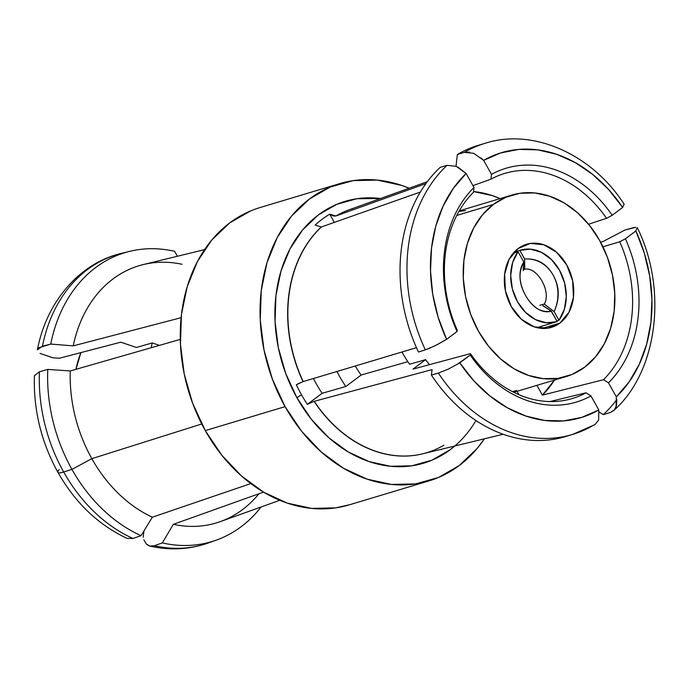 <?xml version="1.0" encoding="UTF-8"?>
<svg xmlns="http://www.w3.org/2000/svg" width="688" height="688" viewBox="0 0 688 688"><rect width="100%" height="100%" fill="white"/><g stroke="black" fill="none" stroke-linecap="round" stroke-linejoin="round"><path stroke-width="1.03" d="M349.702 209.582A127.547 99.554 73.3 0 0 335.916 215.989L329.733 214.183A131.202 102.4 73.3 0 0 315.13 225.122L321.236 226.988A127.547 99.554 73.3 0 0 303.03 381.634L296.339 384.764A131.202 102.4 73.3 0 0 301.525 394.809A9.133 1.574 -29.3 0 0 296.932 397.767A136.68 106.674 -106.7 0 1 285.537 258.353A136.68 106.674 -106.7 0 1 380.516 198.514L356.926 198.72L336.776 204.327L318.458 214.845L302.668 229.878L290.018 248.85L280.996 271.02L275.94 295.556L275.054 321.494L278.365 347.844L285.752 373.601L296.932 397.767A9.133 1.574 150.7 0 1 301.525 394.809A131.202 102.4 73.3 0 0 307.338 404.372L314.089 401.353A127.547 99.554 73.3 0 0 419.336 454.57M416.472 347.672L303.21 381.582A127.555 99.554 73.3 0 1 321.416 226.937L420.342 192.055L321.416 226.937A127.555 99.554 73.3 0 0 303.21 381.582L303.03 381.634A127.547 99.554 -106.7 0 1 321.236 226.988L321.193 227.006M475.958 420.54A136.68 106.674 -106.7 0 1 296.932 397.767L311.466 419.413L328.795 437.714L348.266 451.956L369.129 461.605L390.569 466.283L411.768 465.81L431.918 460.203L450.236 449.685L454.837 445.996M441.146 449.324L441.154 449.694A131.202 102.4 73.3 0 0 442.16 449.083A131.202 102.4 73.3 0 1 441.154 449.694L441.154 449.625M593.047 425.451A151.996 118.637 -106.7 0 1 572.416 434.498L594.939 424.634L598.646 420.041L598.809 409.953L590.949 395.935L598.809 409.953L581.816 417.367L563.618 420.91L544.767 420.454L525.821 416.034L507.314 407.769L489.813 395.91L473.817 380.791L459.799 362.868L470.231 355.051C477.85 366.111 486.571 375.545 496.418 383.371C506.256 391.197 516.662 396.967 527.627 400.683C538.592 404.398 549.497 405.843 560.359 405.034C571.221 404.217 581.412 401.181 590.949 395.935L586.03 392.788L590.949 395.935A122.077 95.279 -106.7 0 1 470.231 355.051L470.42 353.632A117.519 91.719 73.3 0 0 586.03 392.788L549.944 401.56L586.03 392.788A117.519 91.719 -106.7 0 1 568.649 399.513A117.519 91.719 -106.7 0 1 470.42 353.632L413.006 369.095L425.614 359.652L409.609 364.236A94.712 73.926 73.3 0 1 402.007 352.007A94.712 73.926 73.3 0 0 409.609 364.236L425.614 359.652A94.712 73.926 73.3 0 0 429.432 364.674L425.614 359.652L413.006 369.095L470.42 353.632L470.231 355.051L456.858 364.614M493.373 204.448L456.772 215.439L493.373 204.448A94.712 73.926 -106.7 0 1 511.795 195.1A94.712 73.926 -106.7 0 1 605.371 252.161A94.712 73.926 -106.7 0 1 584.697 367.177A94.712 73.926 -106.7 0 1 566.276 376.525A94.712 73.926 -106.7 0 1 472.708 319.464A94.712 73.926 -106.7 0 1 493.373 204.448L506.067 197.155L520.033 193.268L534.722 192.941L549.583 196.183L564.04 202.865L577.533 212.738L589.547 225.423L599.618 240.422L607.358 257.166L612.475 275.019L614.771 293.277L614.16 311.251L610.66 328.253L604.408 343.613L595.636 356.762L584.697 367.177L572.003 374.47L558.037 378.357L543.348 378.684L528.487 375.442L514.039 368.759L500.546 358.887L488.532 346.202L478.461 331.203L470.712 314.45L465.595 296.605L463.299 278.348L463.91 260.374L467.419 243.371L473.671 228.012L482.434 214.862L493.373 204.448M518.133 248.557A43.361 33.841 -106.7 0 1 526.561 244.283A43.361 33.841 -106.7 0 1 569.406 270.41A43.361 33.841 -106.7 0 1 559.946 323.068L542.11 328.417L559.946 323.068A43.361 33.841 -106.7 0 1 551.509 327.342A43.361 33.841 -106.7 0 1 508.664 301.215A43.361 33.841 -106.7 0 1 518.133 248.557L509.111 259.35L504.639 274.168L505.413 290.757L511.304 306.59L521.409 319.266L534.206 326.852L547.734 328.185L559.946 323.068L568.967 312.275L573.431 297.457L572.657 280.867L566.774 265.035L556.661 252.358L543.864 244.773L530.336 243.44L518.133 248.557M339.709 183.627L259.909 207.595A155.196 121.131 73.3 0 0 205.282 430.602L285.081 406.634A155.196 121.131 -106.7 0 1 339.709 183.627A155.196 121.131 -106.7 0 1 409.136 188.228L401.629 185.399L377.282 180.093L353.211 180.626L330.335 186.99L309.531 198.944L291.6 216.015L277.238 237.549L266.987 262.73L261.251 290.577L260.245 320.032L264.011 349.951L272.396 379.2L285.081 406.634L205.282 430.602A155.196 121.131 73.3 0 0 349.177 504.872L428.985 480.903A155.196 121.131 -106.7 0 1 285.081 406.634L301.585 431.221L321.27 451.999L343.381 468.175L367.065 479.132L391.412 484.438L415.483 483.905L438.359 477.541L459.163 465.587L477.094 448.516L484.395 438.815A155.196 121.131 -106.7 0 1 428.985 480.903M423.369 453.65A127.547 99.554 -106.7 0 1 314.089 401.353L314.27 401.302A127.555 99.554 73.3 0 0 421.658 454.063A127.555 99.554 73.3 0 0 443.898 445.205M39.431 371.795A151.3 118.087 73.3 0 0 63.683 472.002A151.3 118.087 -106.7 0 1 39.431 371.795L47.764 369.404A150.853 117.743 73.3 0 0 71.948 469.397A150.853 117.743 -106.7 0 1 47.764 369.404L70.271 370.952A134.28 104.808 73.3 0 0 91.848 458.664L201.739 423.98L91.848 458.664L71.948 469.397A150.853 117.743 73.3 0 0 141.074 535.694A150.853 117.743 -106.7 0 1 71.948 469.397L63.683 472.002A151.3 118.087 73.3 0 0 132.956 538.472L141.074 535.694L152.332 517.204A134.28 104.808 -106.7 0 1 91.848 458.664A134.28 104.808 -106.7 0 1 70.271 370.952L180.282 339.39L70.271 370.952L47.764 369.404L39.431 371.795L34.4 375.674C33.377 409.824 41.22 442.066 57.921 472.372C75.284 502.876 98.324 524.867 127.039 538.36L132.956 538.472A151.3 118.087 -106.7 0 1 63.683 472.002A22.824 3.922 150.7 0 1 57.93 472.389A22.824 3.922 150.7 0 1 59.211 469.612M57.93 472.389A22.824 3.922 -29.3 0 0 63.683 472.002L71.948 469.397L91.848 458.664A134.28 104.808 73.3 0 0 152.332 517.204L250.81 483.587L152.332 517.204L141.074 535.694L132.956 538.472M120.778 342.185L136.405 347.483L152.22 342.925L159.435 345.367L152.22 342.925L136.405 347.483L120.778 342.185L59.34 358.242L120.778 342.185M554.494 380.06A114.268 89.182 73.3 0 1 542.393 395.118L603.496 379.707L542.393 395.118L536.907 385.34L542.393 395.118L554.511 380.06M458.956 211.397L465.484 210.64M473.559 191.591A114.268 89.182 73.3 0 1 500.013 198.634L492.204 195.564L473.559 191.582M637.183 227.616L635.85 230.97L625.418 238.788A122.077 95.279 -106.7 0 1 608.467 382.812C616.5 374.891 623.061 365.38 628.135 354.251C633.201 343.131 636.512 331.031 638.051 317.951C639.591 304.87 639.281 291.54 637.114 277.969C634.947 264.39 631.042 251.335 625.418 238.788L619.725 241.772L602.955 246.82L619.725 241.772A117.519 91.719 -106.7 0 1 603.496 379.707L608.467 382.812L616.328 396.83L608.467 382.812L603.496 379.707A117.519 91.719 73.3 0 0 619.725 241.772L625.418 238.788L635.85 230.97L644.295 253.072L649.713 276.112L651.94 299.418L650.917 322.311L646.677 344.103L639.341 364.176L629.124 381.917L616.328 396.83L616.07 406.986L614.487 409.747M616.835 399.762L616.508 405.61L614.255 410.022L610.325 412.508L603.342 414.64L599.231 412.086M518.924 394.706L517.023 391.317L518.924 394.706M311.01 402.523L307.338 404.372L322.13 393.287A108.179 84.435 -106.7 0 1 313.444 378.512A108.179 84.435 73.3 0 0 322.13 393.287L345.823 386.51L361.123 375.046L407.838 361.673L361.123 375.046L345.823 386.51A108.179 84.435 -106.7 0 1 336.965 371.477A108.179 84.435 -106.7 0 0 345.823 386.51L322.13 393.287L307.338 404.372A131.202 102.4 73.3 0 1 301.525 394.809A131.202 102.4 73.3 0 1 296.339 384.764L299.985 382.863M332.983 215.912L329.733 214.183L334.334 222.379L329.733 214.183A131.202 102.4 73.3 0 0 315.13 225.122L315.164 225.139M512.465 391.661L516.533 390.449M588.584 224.236L606.558 218.311L612.208 215.258L622.649 207.441L612.208 215.258L606.558 218.311L588.584 224.236M430.636 347.836L425.347 349.857L435.177 345.72L446.589 339.339L457.03 331.521L446.589 339.339L438.153 317.237L432.735 294.197L430.507 270.891L431.522 247.998L435.762 226.206L443.106 206.133L453.323 188.392L466.12 173.479L473.98 187.497C465.948 195.418 459.386 204.929 454.312 216.058C449.238 227.178 445.936 239.278 444.396 252.358C442.857 265.439 443.167 278.769 445.334 292.34C447.501 305.919 451.397 318.974 457.03 331.521L457.253 330.171L457.03 331.521A122.077 95.279 -106.7 0 1 473.98 187.497L473.49 192.244A117.519 91.719 73.3 0 0 457.253 330.171A117.519 91.719 -106.7 0 1 473.49 192.244L473.98 187.497L466.12 173.479L457.898 167.115M447.071 165.326L440.208 167.347A151.996 118.637 73.3 0 0 418.459 352.024L425.347 349.857L418.459 352.024A151.996 118.637 -106.7 0 1 440.208 167.347L447.071 165.326A151.996 118.637 73.3 0 0 425.347 349.857A151.996 118.637 -106.7 0 1 447.071 165.326L456.29 166.35L466.12 173.479A138.305 107.947 -106.7 0 0 446.589 339.339L436.983 344.808M469.517 152.1L464.357 152.375L473.714 153.304L483.638 160.356L491.499 174.374A122.077 95.279 -106.7 0 1 612.208 215.258C604.597 204.198 595.868 194.764 586.03 186.938C576.191 179.112 565.785 173.342 554.82 169.626C543.855 165.92 532.942 164.466 522.089 165.283C511.227 166.092 501.036 169.128 491.499 174.374L490.957 179.164A117.519 91.719 -106.7 0 1 501.105 174.606A117.519 91.719 -106.7 0 1 606.558 218.311A117.519 91.719 73.3 0 0 490.957 179.164L472.94 185.64L490.957 179.164L491.499 174.374L483.638 160.356L481.179 158.025M486.115 143.009A151.996 118.637 73.3 0 0 464.357 152.375L457.357 154.499L456.006 166.229M350.201 209.41A127.555 99.554 73.3 0 0 336.097 215.929L425.924 183.584L336.097 215.929L334.076 216.135M413.712 348.498L302.978 381.651M598.809 409.953A138.305 107.947 -106.7 0 1 459.799 362.868L448.309 369.121L438.376 373.068L431.393 375.063L432.081 369.602L314.003 401.379M635.755 227.298L625.074 229.964L603.015 241.54L600.624 242.253M177.427 256.254L174.554 251.309A150.853 117.743 73.3 0 0 50.749 344.069L38.743 347.81L37.436 349.908M181.107 317.693L73.22 345.875L50.749 344.069L73.22 345.875L181.107 317.693M40.042 353.408L52.976 357.794L59.34 358.242L52.976 357.794L40.042 353.408M258.92 493.752A134.28 104.808 -106.7 0 1 173.35 524.325L263.53 492.109L173.35 524.325L162.316 542.892L154.379 545.73L150.027 546.126L146.389 544.07L143.878 539.788M143.199 537.251L143.93 531.007L143.199 537.251M204.525 249.649L143.267 264.57A134.28 104.808 73.3 0 0 73.22 345.875A134.28 104.808 -106.7 0 1 182.105 264.304M129.722 251.352L121.63 253.322A151.3 118.087 73.3 0 0 42.441 346.236L50.749 344.069A150.853 117.743 -106.7 0 1 129.722 251.352A150.853 117.743 -106.7 0 1 174.554 251.309M37.436 349.831L42.441 346.236A151.3 118.087 -106.7 0 1 120.443 253.623M353.133 208.464L349.384 209.702A127.555 99.554 73.3 0 0 336.097 215.929L335.916 215.989A127.547 99.554 -106.7 0 1 350.037 209.462M622.649 207.441A138.305 107.947 -106.7 0 0 483.638 160.356L500.632 152.942L518.829 149.408L537.672 149.855L556.626 154.275L575.134 162.54L592.635 174.399L608.631 189.518L622.649 207.441L624.05 204.216M603.015 241.54L625.074 229.964L634.207 227.461M635.85 230.97A138.305 107.947 -106.7 0 1 616.328 396.83M637.415 227.9C667.885 289.794 657.453 372.07 613.713 410.564L610.325 412.508L603.342 414.64A151.996 118.637 73.3 0 0 616.809 399.522A151.996 118.637 -106.7 0 1 603.342 414.64M484.98 143.336L478.057 145.417A151.996 118.637 73.3 0 0 457.357 154.499L464.357 152.375A151.996 118.637 -106.7 0 1 484.98 143.336C532.693 127.805 591.852 153.871 624.214 204.388M457.357 154.499A151.996 118.637 -106.7 0 1 481.54 144.446M216.428 540.071L208.584 542.884C189.656 549.557 170.091 550.632 149.898 546.1L154.379 545.73A151.3 118.087 73.3 0 0 208.584 542.884A151.3 118.087 -106.7 0 1 154.379 545.73L162.316 542.892A150.853 117.743 73.3 0 0 261.113 506.979A150.853 117.743 -106.7 0 1 216.428 540.071A150.853 117.743 -106.7 0 1 162.316 542.892L173.35 524.325A134.28 104.808 73.3 0 0 220.444 521.573L279.784 500.279M149.571 546.014L146.621 544.303M438.376 373.068L431.393 375.063A151.996 118.637 73.3 0 0 565.484 436.579L572.416 434.498A151.996 118.637 -106.7 0 1 438.376 373.068A151.996 118.637 73.3 0 0 571.281 434.825M568.933 435.47A151.996 118.637 -106.7 0 1 431.393 375.063L432.081 369.602L314.27 401.302A127.555 99.554 73.3 0 0 422.69 453.813L426.5 452.781M349.71 504.708L335.684 507.864L311.604 508.406L287.257 503.091L263.573 492.144L241.471 475.958L221.785 455.181L205.282 430.602L192.588 403.159L184.203 373.919L180.445 344L181.451 314.545L187.188 286.69L197.43 261.517L211.792 239.974L229.723 222.903L250.527 210.958M80.909 352.609L75.972 369.318A94.712 73.926 73.3 0 1 80.909 352.609M151.205 347.732A94.712 73.926 -106.7 0 1 152.22 342.925A94.712 73.926 -106.7 0 0 151.205 347.732M542.849 305.498L551.337 311.157L543.021 305.842M523.104 270.35L523.826 262.128L523.319 270.694M556.067 321.924A41.994 32.775 -106.7 0 1 517.101 301.06A41.994 32.775 -106.7 0 1 518.012 251.705L513.05 253.416L518.012 251.705L523.878 262.154L518.012 251.705L512.646 262.532L510.694 275.415L512.362 288.969L517.471 301.722L525.469 312.318L535.496 319.602L546.47 322.801L557.22 321.563L551.208 311.217C532.185 316.798 511.261 280.343 523.74 262.257C518.219 272.534 518.864 283.654 525.658 295.599C532.486 307.613 541.009 312.816 551.208 311.217M355.3 365.99A84.443 65.91 73.3 0 0 361.123 375.046A84.443 65.91 73.3 0 1 355.3 365.99M544.285 304.07L539.848 305.3L544.285 304.07C551.664 291.979 537.319 266.402 524.755 269.257C537.319 266.402 551.664 291.979 544.285 304.062L554.098 311.604L544.337 304.182M524.746 269.257L523.155 269.696L524.746 269.257L524.6 259.049L524.677 269.146M524.712 258.998C537.044 258.232 546.487 263.547 553.032 274.942C559.576 286.337 559.955 298.532 554.184 311.518C565.725 285.537 549.385 257.458 524.712 258.998L519.767 250.389L530.508 249.151L541.49 252.35L551.509 259.634L559.507 270.229L564.616 282.983L566.284 296.537L564.332 309.419L558.966 320.247L556.79 320.797L558.966 320.247A41.994 32.775 73.3 0 0 559.843 270.823A41.994 32.775 73.3 0 0 520.79 250.071M519.767 250.389L514.246 252.057L519.767 250.389L524.626 259.058M558.966 320.247L554.107 311.587L558.966 320.247M551.355 311.114L557.22 321.563M513.73 392.306L566.276 376.525M526.561 244.283L526.002 244.446M121.63 253.322C80.1 262.782 46.535 301.421 37.479 349.547M349.384 209.702L427.308 181.701M422.69 453.813L503.152 434.248M536.924 327.634L556.214 321.881M551.509 327.342L551.036 327.488M459.249 210.881L511.468 195.194M520.42 250.174L514.263 252.04"/></g></svg>
